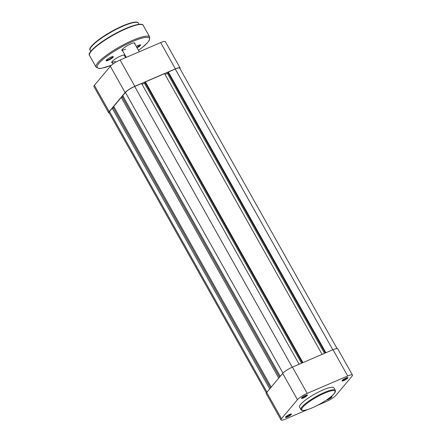 <?xml version="1.0" encoding="UTF-8"?>
<svg xmlns="http://www.w3.org/2000/svg" width="442" height="442" viewBox="0 0 442 442"><rect width="100%" height="100%" fill="white"/><g stroke="black" fill="none" stroke-linecap="round" stroke-linejoin="round"><path stroke-width="0.66" d="M280.245 376.324L122.743 95.665L125.456 92.433A8.127 1.63 -29.3 0 1 134.705 86.466L141.595 83.505L299.135 364.241M142.059 84.339L144.473 83.3L301.549 363.202M145.087 82.571L144.473 83.3M302.941 362.606L145.396 81.869L144.976 82.378L302.372 362.849M145.396 81.869L164.562 73.637L322.102 354.373M168.048 72.703L167.441 73.433L324.511 353.335M167.441 73.433L165.026 74.466M325.903 352.738L168.363 72.002L167.938 72.505L325.334 352.981M168.363 72.002L175.253 69.04A8.127 1.63 -29.3 0 1 179.728 68.178L337.053 348.528M266.377 392.932L109.052 112.583A8.127 1.63 -29.3 0 1 109.505 111.456L112.213 108.224L269.714 388.883M112.213 108.224L113.29 107.76L270.515 387.927M113.351 107.865L114.285 107.467M278.747 378.109L121.246 97.45L113.71 106.439L271.211 387.098M121.246 97.45L122.323 96.986L279.548 377.153M122.384 97.091L123.318 96.688M343.893 380.556A3.381 0.68 -29.3 0 1 342.025 380.755A3.381 0.68 -29.3 0 1 346.064 377.96A3.381 0.68 -29.3 0 1 347.799 377.518A3.381 0.68 -29.3 0 1 347.02 378.733A3.381 0.68 -29.3 0 1 343.893 380.556M342.268 380.38A2.945 0.591 150.7 0 0 343.821 380.009A2.945 0.591 150.7 0 0 347.351 377.529M331.058 396.64A3.381 0.68 -29.3 0 1 331.848 396.54A3.381 0.68 -29.3 0 1 331.069 397.761A3.381 0.68 -29.3 0 1 327.942 399.579A3.381 0.68 -29.3 0 1 326.467 400.038M287.394 417.005A3.381 0.68 -29.3 0 1 285.526 417.209A3.381 0.68 -29.3 0 1 289.571 414.408A3.381 0.68 -29.3 0 1 291.3 413.966A3.381 0.68 -29.3 0 1 290.521 415.182A3.381 0.68 -29.3 0 1 287.394 417.005M285.775 416.834A2.945 0.591 150.7 0 0 287.322 416.458A2.945 0.591 150.7 0 0 290.853 413.983M303.345 397.977A3.381 0.68 -29.3 0 1 301.477 398.181A3.381 0.68 -29.3 0 1 305.516 395.386A3.381 0.68 -29.3 0 1 307.251 394.938A3.381 0.68 -29.3 0 1 306.472 396.159A3.381 0.68 -29.3 0 1 303.345 397.977M301.72 397.806A2.945 0.591 150.7 0 0 303.273 397.435A2.945 0.591 150.7 0 0 306.803 394.955M323.052 389.938A19.686 3.939 -29.3 0 1 333.898 387.849L335.29 390.325A19.686 3.939 -29.3 0 0 324.445 392.419A19.686 3.939 -29.3 0 0 300.952 409.596L299.566 407.115A19.686 3.939 -29.3 0 1 323.052 389.938M317.428 405.369L326.279 401.563A8.569 1.713 150.7 0 0 336.025 395.275L351.976 376.252A8.569 1.713 150.7 0 0 352.451 375.065A8.569 1.713 150.7 0 0 347.732 375.976L307.184 393.397A8.569 1.713 150.7 0 0 297.433 399.69L281.482 418.712A8.569 1.713 150.7 0 0 281.007 419.9A8.569 1.713 150.7 0 0 285.731 418.988L307.654 409.568M281.007 419.9L266.261 393.618A8.569 1.713 -29.3 0 1 266.736 392.435L282.687 373.407A8.569 1.713 -29.3 0 1 292.438 367.12L332.986 349.694A8.569 1.713 -29.3 0 1 337.705 348.782L352.451 375.065M327.975 398.988A2.945 0.591 150.7 0 0 331.401 396.557M108.671 112.798L93.925 86.516A8.569 1.713 -29.3 0 1 94.4 85.334L110.351 66.306A8.569 1.713 -29.3 0 1 120.097 60.018L160.645 42.592A8.569 1.713 -29.3 0 1 165.363 41.681L180.115 67.963A8.569 1.713 150.7 0 0 175.391 68.875L134.843 86.295A8.569 1.713 150.7 0 0 125.097 92.588L109.146 111.611A8.569 1.713 150.7 0 0 108.671 112.798A8.569 1.713 150.7 0 0 109.318 113.058M179.993 68.648A8.569 1.713 150.7 0 0 180.115 67.963M122.522 50.659A7.47 1.497 -29.3 0 1 121.881 50.09A7.47 1.497 -29.3 0 1 130.804 43.913A7.47 1.497 -29.3 0 1 134.633 42.929A7.47 1.497 -29.3 0 1 134.782 43.775M122.036 49.764A7.028 1.409 150.7 0 0 122.064 49.841A7.028 1.409 150.7 0 0 125.727 49.184M112.362 62.781A7.47 1.497 -29.3 0 1 111.715 62.211A7.47 1.497 -29.3 0 1 120.644 56.035A7.47 1.497 -29.3 0 1 124.473 55.051A7.47 1.497 -29.3 0 1 124.622 55.896M111.87 61.886A7.028 1.409 150.7 0 0 111.903 61.963A7.028 1.409 150.7 0 0 115.561 61.305M136.269 46.421A4.133 0.829 -29.3 0 1 138.285 45.393A4.133 0.829 -29.3 0 1 140.401 44.852A4.133 0.829 -29.3 0 1 137.075 47.858M108.362 60.278A4.133 0.829 -29.3 0 1 106.08 60.526A4.133 0.829 -29.3 0 1 111.014 57.112A4.133 0.829 -29.3 0 1 113.13 56.57A4.133 0.829 -29.3 0 1 112.18 58.057A4.133 0.829 -29.3 0 1 108.362 60.278M106.295 60.173A3.691 0.74 150.7 0 0 108.29 59.736A3.691 0.74 150.7 0 0 112.716 56.57M125.605 57.648L124.163 55.084A7.028 1.409 150.7 0 0 124.114 55.018M139.274 51.775L134.324 42.962A7.028 1.409 150.7 0 0 134.274 42.896M136.821 47.404A3.691 0.74 150.7 0 0 139.987 44.846M125.456 92.433L282.957 373.103M134.705 86.466L292.245 367.203M175.253 69.04L332.793 349.777M109.505 111.456L267.001 392.115M312.29 407.795A19.072 3.818 150.7 0 0 333.992 393.794A19.072 3.818 150.7 0 0 324.544 393.181A19.072 3.818 150.7 0 0 302.842 407.176A19.072 3.818 150.7 0 0 312.29 407.795M292.438 367.12L307.184 393.397M347.732 375.976L332.986 349.694M266.736 392.435L281.482 418.712M297.433 399.69L282.687 373.407M125.097 92.588L110.351 66.306M94.4 85.334L109.146 111.611M175.391 68.875L160.645 42.592M120.097 60.018L134.843 86.295M90.124 50.239C88.599 48.692 91.897 44.863 100.014 38.741C107.135 33.697 114.743 29.399 122.843 25.851C133.324 21.387 138.142 21.487 138.407 23.144A27.68 5.542 150.7 0 0 123.158 26.089A27.68 5.542 150.7 0 0 90.124 50.239L90.787 51.416M143.197 25.393A30.758 6.155 150.7 0 0 126.252 28.664A30.758 6.155 150.7 0 0 89.549 55.499L96.08 67.14A30.758 6.155 -29.3 0 1 132.782 40.299A30.758 6.155 -29.3 0 1 149.727 37.034L143.197 25.393C142.993 23.619 137.661 23.42 125.937 28.426C116.765 32.448 108.185 37.316 100.201 43.012C91.356 49.791 87.803 53.957 89.549 55.499M138.468 50.344A29.879 5.984 150.7 0 0 149.357 38.172A29.879 5.984 150.7 0 0 132.92 41.388A29.879 5.984 150.7 0 0 99.411 62.764A29.879 5.984 150.7 0 0 111.434 65.239M89.599 53.791A30.321 6.066 -29.3 0 1 125.898 28.454M90.185 48.67A27.244 5.453 -29.3 0 1 122.804 25.879M300.952 409.596C301.532 411.253 305.295 410.668 312.24 407.833C320.124 404.303 326.721 400.297 332.036 395.805C334.798 393.435 335.881 391.612 335.29 390.325M111.903 61.963L113.036 63.991M122.064 49.841L126.285 57.361M138.479 50.366L142.512 47.311L147.54 42.664L149.352 40.222L149.727 37.034M139.064 24.321L138.407 23.144M111.378 65.289L101.964 68.223L98.975 68.482L96.08 67.14"/></g></svg>
